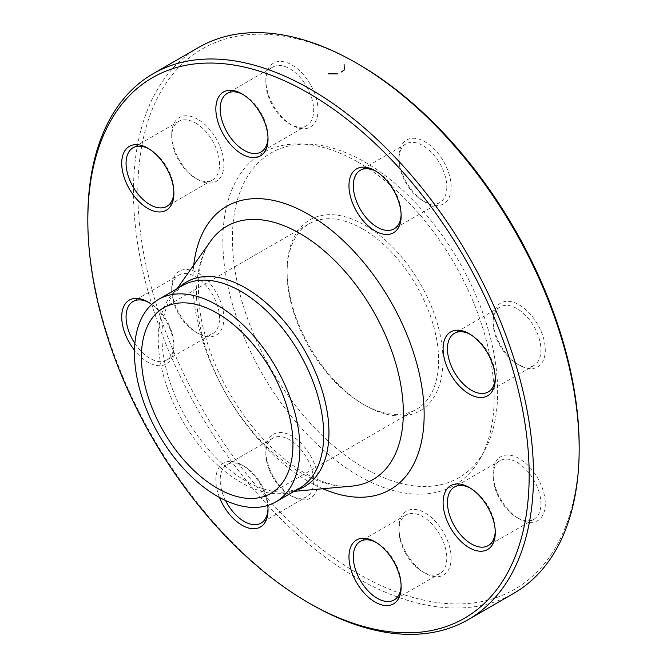 <?xml version="1.0" encoding="UTF-8"?>
<svg xmlns="http://www.w3.org/2000/svg" width="667" height="667" viewBox="0 0 667 667"><rect width="100%" height="100%" fill="white"/><g stroke="black" fill="none" stroke-linecap="round" stroke-linejoin="round"><path stroke-width="0.5" stroke-dasharray="3.33 2.5" d="M310.672 604.002A315.149 181.958 60 0 1 87.827 218.017M198.749 47.39A315.149 181.958 -120 0 0 150.442 299.925A315.149 181.958 -120 0 0 356.328 577.639A315.149 181.958 -120 0 0 513.907 593.255M362.848 229.064A107.154 61.864 60 0 1 432.85 323.487A107.154 61.864 60 0 1 416.425 409.355A107.154 61.864 60 0 1 362.848 404.044L362.848 404.044A107.154 61.864 60 0 1 287.085 272.811A107.154 61.864 60 0 1 309.271 223.762A107.154 61.864 60 0 1 362.848 229.064M365.024 405.303A110.23 63.64 -120 0 0 442.963 360.297A110.23 63.64 -120 0 0 365.024 225.296A110.23 63.64 -120 0 0 287.085 270.302A110.23 63.64 -120 0 0 365.024 405.303L362.848 404.044L365.024 405.303M365.024 162.164A187.552 108.287 60 0 1 484.475 450.792A187.552 108.287 60 0 1 271.244 369.443A187.552 108.287 60 0 1 307.412 144.105A187.552 108.287 60 0 1 365.024 162.164M358.504 162.415A191.854 110.772 60 0 1 480.699 457.662A191.854 110.772 60 0 1 262.573 374.445A191.854 110.772 60 0 1 299.575 143.947A191.854 110.772 60 0 1 358.504 162.415M537.644 366.933A36.893 21.302 -120 0 0 529.173 312.915A36.893 21.302 -120 0 0 493.105 319.918A36.893 21.302 -120 0 0 519.193 365.107A36.893 21.302 -120 0 0 537.644 366.933M451.15 187.01A36.893 21.302 -120 0 0 425.062 141.821A36.893 21.302 -120 0 0 398.974 156.878A36.893 21.302 -120 0 0 425.062 202.068A36.893 21.302 -120 0 0 451.15 187.01M310.388 84.434A36.893 21.302 -120 0 0 281.958 61.489A36.893 21.302 -120 0 0 265.85 80.023A36.893 21.302 -120 0 0 291.946 125.213A36.893 21.302 -120 0 0 316.05 120.535A36.893 21.302 -120 0 0 310.388 84.434M197.816 119.31A36.893 21.302 -120 0 0 171.727 134.375A36.893 21.302 -120 0 0 197.816 179.556A36.893 21.302 -120 0 0 223.904 164.499A36.893 21.302 -120 0 0 197.816 119.31M179.365 271.194A36.893 21.302 -120 0 0 171.727 288.086A36.893 21.302 -120 0 0 197.816 333.275A36.893 21.302 -120 0 0 221.919 305.536A36.893 21.302 -120 0 0 179.365 271.194M265.85 451.125A36.893 21.302 -120 0 0 291.946 496.315A36.893 21.302 -120 0 0 318.034 481.249A36.893 21.302 -120 0 0 291.946 436.06A36.893 21.302 -120 0 0 265.85 451.125L265.85 453.635A33.825 19.526 60 0 1 272.861 438.152A33.825 19.526 60 0 1 306.678 457.679A33.825 19.526 60 0 1 306.678 496.732A33.825 19.526 60 0 1 289.77 495.056A33.825 19.526 60 0 1 265.85 453.635M406.612 553.693A36.893 21.302 -120 0 0 425.062 573.17A36.893 21.302 -120 0 0 451.15 558.104A36.893 21.302 -120 0 0 425.062 512.915A36.893 21.302 -120 0 0 398.974 527.981A36.893 21.302 -120 0 0 406.612 553.693M519.193 518.818A36.893 21.302 -120 0 0 545.281 503.76A36.893 21.302 -120 0 0 519.193 458.571A36.893 21.302 -120 0 0 493.105 473.637A36.893 21.302 -120 0 0 519.193 518.818L517.017 517.567A33.825 19.526 60 0 1 493.105 476.146A33.825 19.526 60 0 1 500.108 460.664A33.825 19.526 60 0 1 533.925 480.19A33.825 19.526 60 0 1 533.925 519.243A33.825 19.526 60 0 1 517.017 517.567L519.193 518.818M579.173 446.473A312.081 180.182 60 0 1 358.504 573.878A312.081 180.182 60 0 1 137.827 191.662A312.081 180.182 60 0 1 358.504 64.257M151.701 304.477A36.893 21.302 60 0 1 173.895 347.082A36.893 21.302 60 0 1 166.258 363.974A36.893 21.302 60 0 1 134.492 350.233M219.501 497.474A36.893 21.302 60 0 1 219.268 467.058A36.893 21.302 60 0 1 241.938 464.932A36.893 21.302 60 0 1 267.734 505.453M495.256 531.332A33.825 19.526 -120 0 0 495.273 530.115A33.825 19.526 -120 0 0 471.361 488.694A33.825 19.526 -120 0 0 470.302 488.111M471.361 488.694L469.184 487.444L471.361 488.694M405.978 554.06A33.825 19.526 60 0 1 398.974 530.49A33.825 19.526 60 0 1 405.978 515.007A33.825 19.526 60 0 1 439.795 534.534A33.825 19.526 60 0 1 439.795 573.587A33.825 19.526 60 0 1 422.886 571.911A33.825 19.526 60 0 1 405.978 554.06M401.125 585.676A33.825 19.526 -120 0 0 401.15 584.467A33.825 19.526 -120 0 0 394.139 560.897A33.825 19.526 -120 0 0 377.23 543.038A33.825 19.526 -120 0 0 376.171 542.454M268.001 508.821A33.825 19.526 -120 0 0 268.026 507.612A33.825 19.526 -120 0 0 244.114 466.183A33.825 19.526 -120 0 0 227.205 464.507A33.825 19.526 -120 0 0 220.193 479.99A33.825 19.526 -120 0 0 225.563 500.525M268.026 507.612L268.026 510.122M178.731 275.112L178.731 275.112A33.825 19.526 60 0 1 212.548 294.639A33.825 19.526 60 0 1 212.548 333.692A33.825 19.526 60 0 1 195.639 332.016A33.825 19.526 60 0 1 171.727 290.595A33.825 19.526 60 0 1 178.731 275.112L133.075 301.476L178.731 275.112M134.884 343.463A33.825 19.526 -120 0 0 166.892 360.055A33.825 19.526 -120 0 0 173.895 344.572A33.825 19.526 -120 0 0 149.983 303.151A33.825 19.526 -120 0 0 148.916 302.56M166.892 360.055L212.548 333.692M195.639 123.078A33.825 19.526 60 0 1 217.734 152.876A33.825 19.526 60 0 1 212.548 179.982A33.825 19.526 60 0 1 195.639 178.306A33.825 19.526 60 0 1 171.727 136.885A33.825 19.526 60 0 1 178.731 121.402A33.825 19.526 60 0 1 195.639 123.078M173.87 192.071A33.825 19.526 -120 0 0 173.895 190.854A33.825 19.526 -120 0 0 149.983 149.433L149.983 149.433A33.825 19.526 -120 0 0 148.916 148.849M306.678 86.577A33.825 19.526 60 0 1 306.678 125.629A33.825 19.526 60 0 1 289.77 123.962A33.825 19.526 60 0 1 265.85 82.533A33.825 19.526 60 0 1 272.861 67.05A33.825 19.526 60 0 1 306.678 86.577M268.001 137.727A33.825 19.526 -120 0 0 268.026 136.51A33.825 19.526 -120 0 0 261.022 112.94A33.825 19.526 -120 0 0 244.114 95.089A33.825 19.526 -120 0 0 243.046 94.497M446.807 187.01A33.825 19.526 60 0 1 439.795 202.493A33.825 19.526 60 0 1 422.886 200.817A33.825 19.526 60 0 1 398.974 159.388A33.825 19.526 60 0 1 405.978 143.905A33.825 19.526 60 0 1 432.041 152.968A33.825 19.526 60 0 1 446.807 187.01M401.125 214.582A33.825 19.526 -120 0 0 401.15 213.365A33.825 19.526 -120 0 0 377.23 171.944A33.825 19.526 -120 0 0 376.171 171.361M533.925 365.524L533.925 365.524A33.825 19.526 60 0 1 517.017 363.849A33.825 19.526 60 0 1 493.105 322.428A33.825 19.526 60 0 1 500.108 306.945A33.825 19.526 60 0 1 533.925 326.471A33.825 19.526 60 0 1 533.925 365.524L488.269 391.888L533.925 365.524M495.256 377.614A33.825 19.526 -120 0 0 495.273 376.405A33.825 19.526 -120 0 0 471.361 334.984A33.825 19.526 -120 0 0 470.302 334.392M322.853 488.736A163.565 94.431 60 0 1 193.738 265.099M295.831 490.337A118.109 68.192 60 0 1 287.252 491.963A118.109 68.192 60 0 1 186.385 418.434A118.109 68.192 60 0 1 173.145 294.322A118.109 68.192 60 0 1 178.839 287.702M210.413 241.429A146.231 84.426 -120 0 0 226.805 395.097A146.231 84.426 -120 0 0 351.692 486.135C341.562 487.177 329.681 484.751 316.041 478.856C293.563 468.718 271.936 450.8 251.142 425.104C225.213 391.746 208.538 356.111 201.1 318.184C195.573 283.383 198.674 257.804 210.413 241.429M177.097 288.711L173.145 294.322L182.475 285.609A116.992 67.542 -120 0 0 182.475 420.694A116.992 67.542 -120 0 0 299.466 488.244L287.252 491.963L294.089 491.346M270.76 493.447L416.425 409.355M163.607 307.854L309.271 223.762M307.412 144.105L299.575 143.947M484.475 450.792L480.699 457.662M287.085 272.811L287.085 270.302M500.108 460.664L454.452 487.018M533.925 519.243L488.269 545.598M493.105 476.146L493.105 473.637M495.273 530.115L495.273 532.625M422.886 571.911L425.062 573.17M398.974 530.49L398.974 527.981M405.978 515.007L360.322 541.371M439.795 573.587L394.139 599.95M377.23 543.038L375.054 541.787M401.15 584.467L401.15 586.977M289.77 495.056L291.946 496.315M272.861 438.152L227.205 464.507M306.678 496.732L261.022 523.095M244.114 466.183L241.938 464.932M195.639 332.016L197.816 333.275M171.727 290.595L171.727 288.086M149.983 303.151L147.807 301.893M173.895 344.572L173.895 347.082M195.639 178.306L197.816 179.556M171.727 136.885L171.727 134.375M178.731 121.402L133.075 147.757M212.548 179.982L166.892 206.336M149.983 149.433L147.807 148.182M173.895 190.854L173.895 193.372M289.77 123.962L291.946 125.213M265.85 82.533L265.85 80.023M272.861 67.05L227.205 93.413M306.678 125.629L261.022 151.993M244.114 95.089L241.938 93.83M268.026 136.51L268.026 139.019M422.886 200.817L425.062 202.068M398.974 159.388L398.974 156.878M405.978 143.905L360.322 170.268M439.795 202.493L394.139 228.848M377.23 171.944L375.054 170.685M401.15 213.365L401.15 215.875M517.017 363.849L519.193 365.107M493.105 322.428L493.105 319.918M500.108 306.945L454.452 333.308M471.361 334.984L469.184 333.725M495.273 376.405L495.273 378.914"/><path stroke-width="1" d="M87.827 220.527L87.827 218.017A315.149 181.958 60 0 1 153.093 73.745A315.149 181.958 60 0 1 310.672 89.361A315.149 181.958 60 0 1 516.558 367.075A315.149 181.958 60 0 1 468.251 619.61A315.149 181.958 60 0 1 310.672 604.002L308.496 602.743A312.081 180.182 -120 0 0 529.173 475.338A312.081 180.182 -120 0 0 308.496 93.122A312.081 180.182 -120 0 0 87.827 220.527A312.081 180.182 -120 0 0 308.496 602.743M468.251 619.61L513.907 593.255A315.149 181.958 -120 0 0 579.173 448.983A315.149 181.958 -120 0 0 356.328 62.998A315.149 181.958 -120 0 0 198.749 47.39L153.093 73.745M356.328 62.998L358.504 64.257A312.081 180.182 60 0 1 579.173 446.473L579.173 448.983M217.184 313.165A107.154 61.864 60 0 1 287.185 407.587A107.154 61.864 60 0 1 270.76 493.447A107.154 61.864 60 0 1 163.607 431.582A107.154 61.864 60 0 1 163.607 307.854A107.154 61.864 60 0 1 217.184 313.165M450.742 331.899A36.893 21.302 60 0 1 469.184 333.725A36.893 21.302 60 0 1 495.273 378.914A36.893 21.302 60 0 1 459.204 385.918A36.893 21.302 60 0 1 450.742 331.899M348.966 185.751A36.893 21.302 60 0 1 375.054 170.685A36.893 21.302 60 0 1 401.15 215.875A36.893 21.302 60 0 1 375.054 230.94A36.893 21.302 60 0 1 348.966 185.751M223.487 134.609A36.893 21.302 60 0 1 217.834 98.516A36.893 21.302 60 0 1 241.938 93.83A36.893 21.302 60 0 1 268.026 139.019A36.893 21.302 60 0 1 251.926 157.554A36.893 21.302 60 0 1 223.487 134.609M147.807 208.429A36.893 21.302 60 0 1 121.719 163.24A36.893 21.302 60 0 1 147.807 148.182A36.893 21.302 60 0 1 173.895 193.372A36.893 21.302 60 0 1 147.807 208.429M134.492 350.233A36.893 21.302 60 0 1 122.653 309.521A36.893 21.302 60 0 1 147.807 301.893A36.893 21.302 60 0 1 151.701 304.477M267.734 505.453A36.893 21.302 60 0 1 268.026 510.122A36.893 21.302 60 0 1 248.841 528.097A36.893 21.302 60 0 1 219.501 497.474M393.505 561.264A36.893 21.302 60 0 1 401.15 586.977A36.893 21.302 60 0 1 375.054 602.034A36.893 21.302 60 0 1 348.966 556.845A36.893 21.302 60 0 1 375.054 541.787A36.893 21.302 60 0 1 393.505 561.264M469.184 487.444L469.184 487.444A36.893 21.302 60 0 1 495.273 532.625A36.893 21.302 60 0 1 469.184 547.69A36.893 21.302 60 0 1 443.096 502.501A36.893 21.302 60 0 1 469.184 487.444M217.184 305.127A116.992 67.542 60 0 1 293.613 408.221A116.992 67.542 60 0 1 275.679 501.968A116.992 67.542 60 0 1 158.688 434.425A116.992 67.542 60 0 1 158.688 299.333A116.992 67.542 60 0 1 217.184 305.127M470.302 488.111A33.825 19.526 -120 0 0 454.452 487.018A33.825 19.526 -120 0 0 449.266 514.124A33.825 19.526 -120 0 0 471.361 543.922A33.825 19.526 -120 0 0 488.269 545.598A33.825 19.526 -120 0 0 495.256 531.332M376.171 542.454A33.825 19.526 -120 0 0 360.322 541.371A33.825 19.526 -120 0 0 360.322 580.423A33.825 19.526 -120 0 0 394.139 599.95A33.825 19.526 -120 0 0 401.125 585.676M225.563 500.525A33.825 19.526 -120 0 0 261.022 523.095A33.825 19.526 -120 0 0 268.001 508.821M148.916 302.56A33.825 19.526 -120 0 0 133.075 301.476L133.075 301.476A33.825 19.526 -120 0 0 134.884 343.463M148.916 148.849A33.825 19.526 -120 0 0 133.075 147.757A33.825 19.526 -120 0 0 127.889 174.862A33.825 19.526 -120 0 0 149.983 204.661A33.825 19.526 -120 0 0 166.892 206.336A33.825 19.526 -120 0 0 173.87 192.071M243.046 94.497A33.825 19.526 -120 0 0 227.205 93.413A33.825 19.526 -120 0 0 227.205 132.466A33.825 19.526 -120 0 0 261.022 151.993A33.825 19.526 -120 0 0 268.001 137.727M376.171 171.361A33.825 19.526 -120 0 0 360.322 170.268A33.825 19.526 -120 0 0 353.318 185.751A33.825 19.526 -120 0 0 368.076 219.785A33.825 19.526 -120 0 0 394.139 228.848A33.825 19.526 -120 0 0 401.125 214.582M470.302 334.392A33.825 19.526 -120 0 0 454.452 333.308A33.825 19.526 -120 0 0 454.452 372.361A33.825 19.526 -120 0 0 488.269 391.888L488.269 391.888A33.825 19.526 -120 0 0 495.256 377.614M337.452 73.895L328.097 73.82M344.097 64.582L344.305 69.943L341.187 72.078M193.738 265.099A163.565 94.431 60 0 1 308.496 214.382A163.565 94.431 60 0 1 423.929 406.278A163.565 94.431 60 0 1 322.853 488.736M178.839 287.702A118.109 68.192 60 0 1 245.439 287.902A118.109 68.192 60 0 1 324.612 399.366A118.109 68.192 60 0 1 295.831 490.337M294.089 491.346L351.692 486.135A146.231 84.426 -120 0 0 399.791 379.598A146.231 84.426 -120 0 0 299.925 233.483A146.231 84.426 -120 0 0 210.413 241.429L177.097 288.711M275.679 501.968L299.466 488.244A116.992 67.542 -120 0 0 317.4 394.497A116.992 67.542 -120 0 0 240.97 291.404A116.992 67.542 -120 0 0 182.475 285.609L158.688 299.333"/></g></svg>
